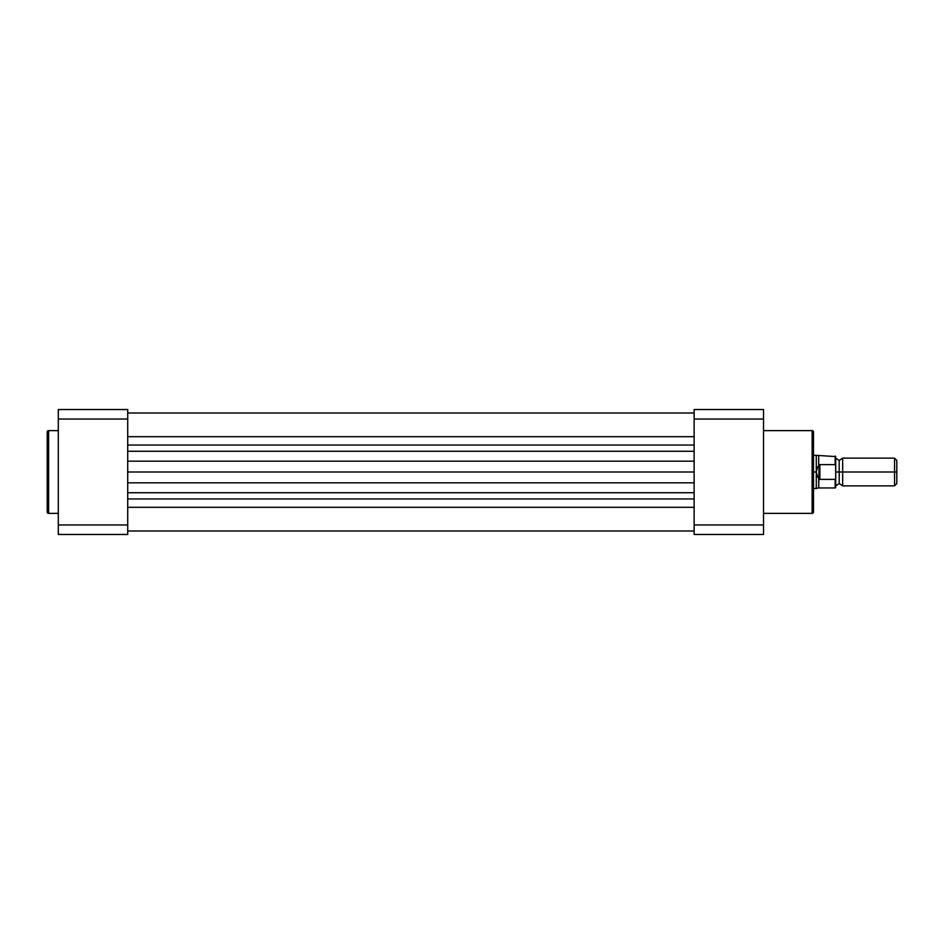 <?xml version="1.0" encoding="UTF-8"?>
<svg xmlns="http://www.w3.org/2000/svg" width="944" height="944" viewBox="0 0 944 944"><rect width="100%" height="100%" fill="white"/><g stroke="black" fill="none" stroke-linecap="round" stroke-linejoin="round"><path stroke-width="1.42" d="M47.2 432.022A1.392 1.392 0 0 1 48.592 430.629L58.304 430.629L48.592 430.629L48.592 513.371L48.592 430.629A1.392 1.392 0 0 0 47.2 432.022L47.2 511.978A1.392 1.392 0 0 0 48.592 513.371L58.304 513.371L48.592 513.371A1.392 1.392 0 0 1 47.2 511.978L47.2 432.21M127.723 409.531L127.723 534.469L58.304 534.469L58.304 524.97L127.723 524.97L127.723 419.03L58.304 419.03L58.304 524.97L58.304 409.531L127.723 409.531L58.304 409.531L58.304 419.03L127.723 419.03L127.723 409.531M127.723 524.97L58.304 524.97L58.304 534.469L127.723 534.469L127.723 524.97M694.123 507.306L127.723 507.306L694.123 507.306M127.723 531L694.123 531L127.723 531M127.723 498.963L694.123 498.963L127.723 498.963M127.723 492.733L694.123 492.733L127.723 492.733M694.123 482.821L127.723 482.821L694.123 482.821M127.723 472L694.123 472L127.723 472M694.123 461.179L127.723 461.179L694.123 461.179M694.123 451.267L127.723 451.267L694.123 451.267M127.723 445.037L694.123 445.037L127.723 445.037M694.123 436.694L127.723 436.694L694.123 436.694M813.504 511.978A1.392 1.392 0 0 1 812.123 513.371L763.531 513.371L812.123 513.371L812.123 430.629L812.123 513.371A1.392 1.392 0 0 0 813.504 511.978L813.504 432.022A1.392 1.392 0 0 0 812.123 430.629L763.531 430.629L812.123 430.629A1.392 1.392 0 0 1 813.504 432.022L813.504 511.79M763.531 409.531L763.531 534.469L694.123 534.469L694.123 409.531L763.531 409.531L694.123 409.531L694.123 524.97L763.531 524.97L763.531 419.03L694.123 419.03L763.531 419.03L763.531 409.531M694.123 534.469L763.531 534.469L763.531 524.97L694.123 524.97L694.123 534.469M896.8 483.623L896.8 460.377L894.546 458.123L894.546 472L842.662 472L842.662 485.877L894.546 485.877L896.8 483.623L896.8 472L894.546 472L894.546 485.877L894.546 458.123L842.662 458.123L842.662 485.877L839.192 483.517L839.192 472L842.662 472L839.192 472L839.192 460.483L839.192 472L835.723 472L839.192 472L839.192 483.517L835.723 485.877M835.157 479.375L819.888 479.375L819.888 464.625L819.888 479.375L819.062 479.104L819.062 464.896L818.708 487.965L835.157 487.965L835.157 479.375L835.157 487.965L835.723 487.411L835.723 478.077L835.157 479.375L819.888 479.375L817.657 476.968L816.277 472L816.277 488.662L816.277 472L813.504 472L816.277 472L817.657 467.032L819.888 464.625L835.157 464.625L835.723 465.923L835.723 456.589L835.723 478.077L835.629 465.18M813.504 488.662L818.708 487.965L818.708 478.455L816.902 475.375L816.277 472L816.902 468.613L818.708 465.545L818.708 456.035L818.708 465.545L819.888 464.625L835.157 464.625L835.157 456.035L835.464 464.826M813.504 455.338L816.277 455.338L816.277 472L816.277 455.338L835.723 456.589M835.723 487.411L835.629 478.82M835.723 458.123L839.192 460.483L842.662 458.123L842.662 472L896.8 472L896.8 460.377M127.723 413L694.123 413"/></g></svg>
